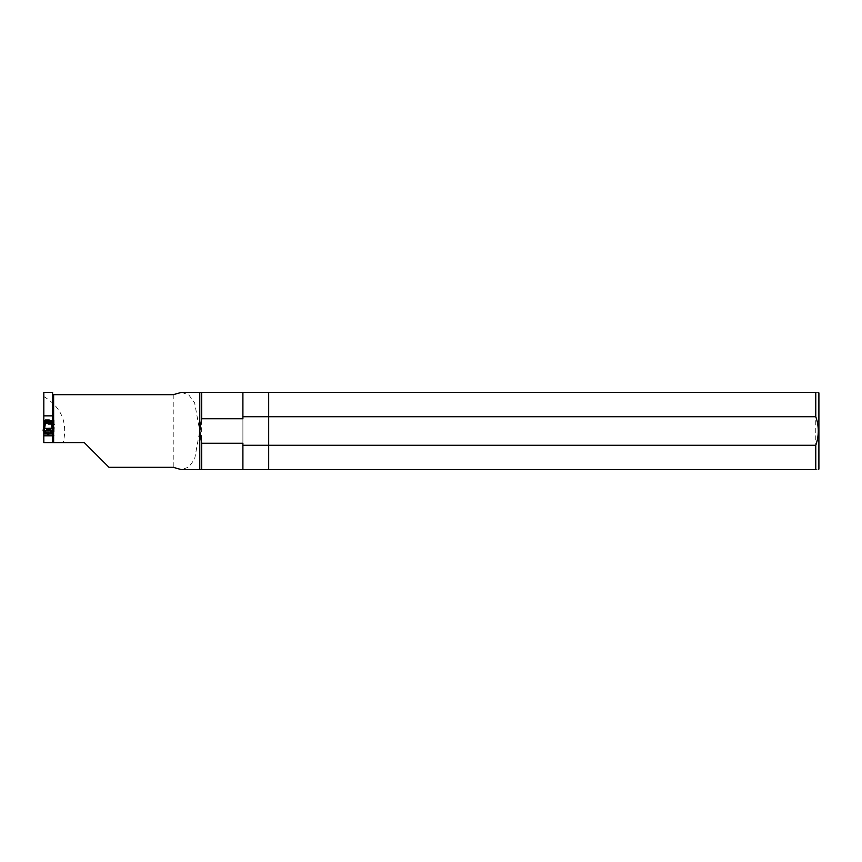 <?xml version="1.0" encoding="UTF-8"?>
<svg xmlns="http://www.w3.org/2000/svg" width="862" height="862" viewBox="0 0 862 862"><rect width="100%" height="100%" fill="white"/><g stroke="black" fill="none" stroke-linecap="round" stroke-linejoin="round"><path stroke-width="0.65" stroke-dasharray="4.31 3.23" d="M43.822 420.688L43.822 419.665L43.822 420.688L52.593 420.688L52.593 419.665L43.822 419.665M109.011 467.312L84.293 442.605L43.822 442.605L43.822 392.339M43.822 432.444L43.822 435.385L43.822 432.444M43.822 431.259L43.822 426.302M52.593 392.339L52.593 419.665M54.134 419.999L54.134 434.426M52.313 424.384L44.199 424.384M181.623 392.339L188.886 395.022L194.65 402.942L199.768 431L199.768 469.661L268.685 469.661L268.685 392.339L268.685 469.661L815.764 469.661C819.137 469.661 819.137 469.661 815.764 469.661L815.764 392.339C819.137 392.339 819.137 392.339 815.764 392.339L199.768 392.339L199.768 431L194.607 459.155L188.767 467.064L181.462 469.661M242.901 443.251L242.901 418.749M43.423 428.36L44.544 420.688L51.968 420.688L44.544 420.688L45.417 422.014M52.593 432.444L48.207 434.534L43.822 432.562M53.013 427.983L43.822 427.983M52.593 432.562L52.593 442.605M43.822 396.542C61.417 407.209 67.872 422.563 63.185 442.605M201.665 469.661L201.665 392.339M242.901 469.661L242.901 392.339M173.219 394.688L173.219 467.312M51.957 420.688L51.03 422.014M44.533 431L44.307 430.375L52.205 430.375L51.882 431.259L52.938 431.259M52.97 430.989L53.035 430.332L53.412 430.925M43.531 430.989L43.477 430.332L43.1 430.925M51.882 431.259L51.752 431.625A1.293 1.293 0 0 1 51.235 432.271A15.462 15.462 0 0 1 50.955 432.444A10.312 10.312 0 0 1 45.557 432.444A15.462 15.462 0 0 1 45.266 432.271A1.293 1.293 0 0 1 44.759 431.625L43.574 431.259M44.393 431.259L44.393 430.106L43.617 430.106L43.617 431.259L43.703 429.405L52.032 429.405L52.119 430.106L44.393 430.106L45.32 422.499L44.544 422.499L43.477 430.332L44.63 431.259M44.598 428.36L43.822 428.36L43.703 429.405M53.088 428.36L52.894 430.106L52.032 429.405L51.192 422.499L45.32 422.014M45.557 432.444L47.302 433.381L50.955 432.444L45.557 432.444M51.979 431L53.035 430.332L52.226 430.332M45.578 422.014L50.933 422.014M51.968 420.688L52.69 428.36L51.968 422.499L51.192 422.014M52.119 431.259L52.119 430.106L52.894 430.106L52.894 431.259L53.035 430.332M51.914 428.36L52.69 428.36L52.808 429.405M818.9 469.079L818.9 392.921M47.841 434.319L43.822 434.319M53.153 434.319L48.574 434.319M51.957 421.367L44.555 421.367M43.52 430.795L44.458 430.795M52.054 423.167L44.458 423.167M52.981 430.795L52.054 430.795M54.134 435.385L43.822 435.385M44.307 430.332L43.477 430.332"/><path stroke-width="1.29" d="M43.822 426.302L43.822 392.339L52.593 392.339L52.593 415.85L43.822 415.85M52.593 394.171L53.627 394.688L53.627 442.605L43.822 442.605L43.822 431.259M53.627 419.999L52.593 419.719M54.134 424.384L52.313 424.384M45.417 422.014L50.933 422.014L51.892 421.367L52.593 420.688L52.593 415.85M242.901 445.277L242.901 469.661L268.685 469.661L268.685 445.277L815.764 445.277L815.764 469.661L268.685 469.661L268.685 416.723L242.901 416.723L242.901 418.749L201.665 418.749L199.768 431L201.665 443.251L242.901 443.251L242.901 445.277L268.685 445.277L268.685 392.339L815.764 392.339C819.137 392.339 819.137 392.339 815.764 392.339L815.764 416.723L268.685 416.723L268.685 392.339L242.901 392.339L242.901 416.723M242.901 469.661L199.768 469.661L199.768 392.339L242.901 392.339M51.892 420.688L43.822 420.688M54.134 427.983L53.013 427.983M52.593 433.435L53.627 434.426M52.593 442.605L52.593 432.444L48.207 434.394L44.824 432.444M52.593 435.795L43.822 435.795M53.627 442.605L84.293 442.605L109.011 467.312L173.219 467.312L181.462 469.661L199.768 469.661M53.627 394.688L173.219 394.688L181.623 392.339M201.665 392.339L201.665 418.749M201.665 443.251L201.665 469.661M44.619 420.688L45.578 422.499L44.124 431L53.412 430.925L51.968 422.499L44.544 422.499L44.544 420.688M51.968 420.688L53.088 428.36L52.054 428.36L52.388 431M51.03 422.014L52.054 428.36L43.423 428.36L43.1 430.925L44.124 431M44.63 431.259L43.531 430.989M44.447 428.36L43.423 428.36L44.544 422.499L44.425 423.167L52.086 423.167L51.968 422.499M51.979 431L49.209 433.381L47.302 433.381L44.533 431M51.882 431.259L52.97 430.989M52.054 428.36L53.088 428.36L53.412 430.925M818.318 392.339L818.9 392.921L818.9 469.079L818.318 469.661M815.764 445.277C819.137 435.784 819.137 426.259 815.764 416.723M815.764 469.661C819.137 469.661 819.137 469.661 815.764 469.661M52.593 433.758L49.306 433.758M47.119 433.758L43.822 433.758M51.892 421.367L44.619 421.367M51.052 423.167L52.086 423.167M52.593 432.444L51.601 432.444M181.462 392.339L199.768 392.339M43.1 430.925L44.425 423.167"/></g></svg>
